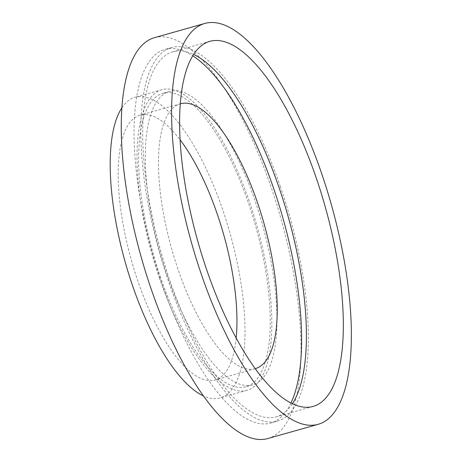 <?xml version="1.0" encoding="UTF-8"?>
<svg xmlns="http://www.w3.org/2000/svg" width="462" height="462" viewBox="0 0 462 462"><rect width="100%" height="100%" fill="white"/><g stroke="black" fill="none" stroke-linecap="round" stroke-linejoin="round"><path stroke-width="0.35" stroke-dasharray="2.31 1.73" d="M154.487 37.676A208.287 72.459 -105.8 0 1 270.946 186.688A208.287 72.459 -105.8 0 1 267.798 438.548M167.359 275.762A152.5 53.049 -105.8 0 1 169.664 91.366A152.5 53.049 -105.8 0 1 254.926 200.462A152.5 53.049 -105.8 0 1 252.622 384.863A152.5 53.049 -105.8 0 1 167.359 275.762M160.649 277.662A152.5 53.049 -105.8 0 1 162.953 93.26A152.5 53.049 -105.8 0 1 248.215 202.362A152.5 53.049 -105.8 0 1 245.911 386.758A152.5 53.049 -105.8 0 1 160.649 277.662M159.581 278.58A156.22 54.349 -105.8 0 1 161.943 89.68A156.22 54.349 -105.8 0 1 249.284 201.444A156.22 54.349 -105.8 0 1 246.922 390.338A156.22 54.349 -105.8 0 1 159.581 278.58M121.945 107.733A156.22 54.349 -105.8 0 1 135.095 97.268A156.22 54.349 -105.8 0 1 222.436 209.026A156.22 54.349 -105.8 0 1 220.079 397.926A156.22 54.349 -105.8 0 1 203.395 395.899M236.157 338.063A137.618 47.875 -105.8 0 1 215.021 380.03A137.618 47.875 -105.8 0 1 138.074 281.577A137.618 47.875 -105.8 0 1 140.153 115.165A137.618 47.875 -105.8 0 1 180.14 139.859M255.203 368.67A137.618 47.875 -105.8 0 1 178.344 270.195A137.618 47.875 -105.8 0 1 180.342 103.806M290.939 403.049A194.155 67.544 -105.8 0 1 270.663 423.053A194.155 67.544 -105.8 0 1 162.11 284.153A194.155 67.544 -105.8 0 1 165.044 49.382A194.155 67.544 -105.8 0 1 192.793 55.81M280.307 186.382A194.155 67.544 -105.8 0 1 277.373 421.153A194.155 67.544 -105.8 0 1 168.826 282.259A194.155 67.544 -105.8 0 1 171.754 47.482A194.155 67.544 -105.8 0 1 280.307 186.382M292.388 403.765A189.691 65.991 -105.8 0 1 276.161 416.863A189.691 65.991 -105.8 0 1 170.103 281.156A189.691 65.991 -105.8 0 1 172.973 51.779A189.691 65.991 -105.8 0 1 193.653 54.441M169.664 91.366L162.953 93.26M161.943 89.68L135.095 97.268M255.284 368.647L215.021 380.03M277.373 421.153L270.663 423.053M313.074 406.427L276.161 416.863M209.881 41.343L172.973 51.779M171.754 47.482L165.044 49.382M180.423 103.783L140.153 115.165M246.922 390.338L220.079 397.926M252.622 384.863L245.911 386.758"/><path stroke-width="0.69" d="M201.68 275.312A208.287 72.459 -105.8 0 1 204.822 23.452A208.287 72.459 -105.8 0 1 321.281 172.459A208.287 72.459 -105.8 0 1 318.133 424.324A208.287 72.459 -105.8 0 1 201.68 275.312M318.133 424.324L267.798 438.548A208.287 72.459 -105.8 0 1 151.345 289.541A208.287 72.459 -105.8 0 1 154.487 37.676L204.822 23.452M203.395 395.899A156.22 54.349 -105.8 0 1 132.738 286.169A156.22 54.349 -105.8 0 1 121.945 107.733M180.14 139.859A137.618 47.875 -105.8 0 1 217.1 213.623A137.618 47.875 -105.8 0 1 236.157 338.063M180.342 103.806A137.618 47.875 -105.8 0 1 180.423 103.783A137.618 47.875 -105.8 0 1 257.363 202.24A137.618 47.875 -105.8 0 1 255.284 368.647A137.618 47.875 -105.8 0 1 255.203 368.67M192.793 55.81A194.155 67.544 -105.8 0 1 273.596 188.282A194.155 67.544 -105.8 0 1 290.939 403.049M193.653 54.441A189.691 65.991 -105.8 0 1 279.025 187.485A189.691 65.991 -105.8 0 1 292.388 403.765M315.939 177.05A189.691 65.991 -105.8 0 1 313.074 406.427A189.691 65.991 -105.8 0 1 207.016 270.72A189.691 65.991 -105.8 0 1 209.881 41.343A189.691 65.991 -105.8 0 1 315.939 177.05"/></g></svg>
